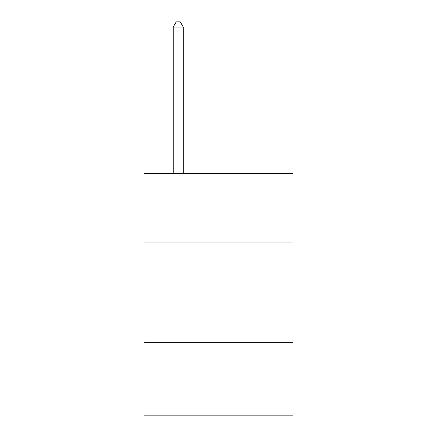 <?xml version="1.0" encoding="UTF-8"?>
<svg xmlns="http://www.w3.org/2000/svg" width="437" height="437" viewBox="0 0 437 437"><rect width="100%" height="100%" fill="white"/><g stroke="black" fill="none" stroke-linecap="round" stroke-linejoin="round"><path stroke-width="0.66" d="M292.976 242.049L292.976 173.615L144.024 173.615L144.024 242.049L292.976 242.049L292.976 415.15L144.024 415.15L144.024 242.049M292.976 342.69L144.024 342.69M183.278 173.615L183.278 27.083L173.21 27.083L173.21 173.615M173.21 27.083L176.231 21.85L180.257 21.85L183.278 27.083"/></g></svg>
